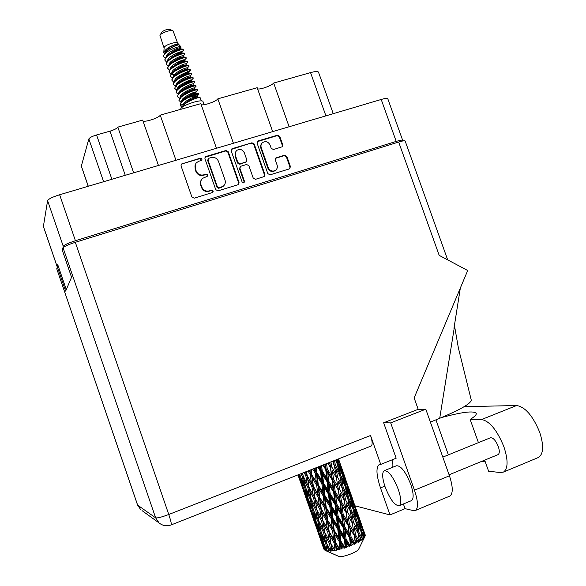 <?xml version="1.0" encoding="UTF-8"?>
<svg xmlns="http://www.w3.org/2000/svg" width="586" height="586" viewBox="0 0 586 586"><rect width="100%" height="100%" fill="white"/><g stroke="black" fill="none" stroke-linecap="round" stroke-linejoin="round"><path stroke-width="0.88" d="M261.891 143.262L260.733 145.123L260.689 147.738L267.861 168.145C269.091 170.812 271.091 171.866 273.852 171.324L275.75 170.13M268.3 167.721C269.531 170.387 271.53 171.449 274.299 170.9L275.53 170.299C277.207 168.951 277.727 167.193 277.097 165.025L275.295 159.912L275.845 157.978L284.606 155.209L286.832 156.403L290.458 166.68L289.425 168.871L270.073 174.833L267.824 173.646L257.086 143.131L257.547 141.27L258.14 140.948L277.537 135.176L279.764 136.37L282.76 144.867L282.24 146.778L273.457 149.533L271.215 148.339L270.043 145.006C268.19 141.614 265.678 140.823 262.506 142.632C261.056 143.98 260.631 145.65 261.231 147.643L268.3 167.721L267.861 168.145M243.739 182.942L244.494 181.389L239.938 168.409L240.443 166.497L241.014 166.19L246.603 164.498L248.867 165.691L253.24 178.129L255.503 179.323L264.345 176.511L264.931 174.533L254.192 143.995L251.936 142.794L232.268 148.646L231.617 149.02L231.192 150.851L242.15 182.107L243.739 182.942M244.003 182.832L244.494 181.389M239.037 182.495L228.247 151.73L225.969 150.521L206.016 156.462L205.305 156.887L204.917 158.689L215.743 189.659L218.043 190.86L237.96 184.729L239.037 182.495L238.649 182.905L227.873 152.192L225.603 150.983L204.997 157.312M66.284 289.623L57.721 264.616L57.142 266.667L43.386 226.474L47.598 200.632C48.535 198.954 52.55 196.999 59.64 194.75L381.215 99.466C385.134 98.345 387.324 98.096 387.786 98.726L402.663 140.31C402.267 139.856 400.113 140.222 396.209 141.402L75.426 240.736C68.35 243.036 64.284 244.875 63.237 246.252L62.68 249.167M198.852 161.26L201.694 160.264C202.302 158.938 201.855 158.227 200.353 158.147L181.374 164.051L181.023 165.816L191.893 196.999L194.215 198.2L212.791 192.391C213.538 191.043 213.128 190.311 211.553 190.186L209.209 190.911C205.781 191.593 203.32 190.311 201.818 187.059L200.91 184.465C200.207 182.129 200.69 180.129 202.36 178.459L207.246 176.32C207.92 174.98 207.488 174.262 205.95 174.159L203.606 174.87C200.178 175.536 197.709 174.247 196.207 171.002L195.306 168.409C194.625 166.204 195.043 164.278 196.544 162.637L198.852 161.26M272.673 131.63L257.181 87.702L217.831 98.836L233.418 143.255M158.454 165.472L142.676 120.093L117.83 127.125L133.667 172.819M216.461 148.287L200.822 103.649L160.227 115.134L175.961 160.286M81.036 240.538L387.478 145.518M402.025 141.123L402.663 140.31M88.186 186.289L81.337 166.087L88.845 138.941C89.607 137.644 92.178 136.311 96.573 134.956L109.985 131.154C114.336 129.814 116.951 128.473 117.83 127.125M325.904 115.852L310.551 72.613L273.669 83.044L289.118 126.752M160.227 115.134C159.319 117.72 145.152 122.474 142.969 120.921M217.831 98.836C216.498 101.371 203.664 105.868 201.181 104.667M273.669 83.044C271.992 85.519 260.316 89.775 257.606 88.896M310.551 72.613C315.202 71.36 317.846 71.206 318.491 72.159L333.244 113.677M195.856 163.487L195.306 168.409M207.173 176.371L207.1 175.163L206.235 174.555L203.269 175.287C199.848 175.954 197.387 174.672 195.885 171.427L194.984 168.841M201.613 179.301L200.287 182.334L200.456 184.458L200.58 184.868L200.91 184.465M212.733 192.435C213.026 191.175 212.513 190.553 211.202 190.582L208.865 191.3C205.444 191.981 202.983 190.706 201.481 187.461L200.58 184.868M201.621 160.337L200.024 158.601L181.374 164.051M238.451 184.48L238.649 182.905M208.726 158.308L207.957 159.868L217.457 187.037L219.069 187.879L223.31 186.187C225.178 184.524 225.749 182.451 225.009 179.968L218.527 161.443C217.04 158.22 214.593 156.931 211.187 157.575L208.726 158.308M208.03 158.872L207.957 159.868M223.727 185.813L221.164 187.52L218.71 188.274L217.106 187.439L207.62 160.315M231.294 149.43L251.936 142.794M264.286 176.547L264.498 174.95L253.775 144.464L251.526 143.262M240.128 166.842L239.549 168.834L244.091 181.792M244.34 152.799C242.414 149.327 239.835 148.573 236.598 150.521L235.36 152.411L235.286 155.107L237.901 162.608L240.172 163.802L246.34 161.809L246.838 159.905L244.34 152.799M235.99 151.195L235.404 155.48M246.245 161.912L239.784 164.241L237.513 163.04L235.023 155.935M289.762 168.724L289.982 167.105L286.364 156.843L284.137 155.656L275.479 158.359M282.137 146.852L282.298 145.328L279.302 136.846L277.083 135.652L257.21 141.673M441.426 417.591C462.164 411.98 473.774 410.566 476.242 413.357C476.608 414.683 474.579 416.712 470.155 419.444L481.619 419.517C489.706 421.129 497.14 430.227 503.916 446.81C508.238 460.127 508.121 468.536 503.557 472.045L500.554 472.58L488.607 471.21L484.666 460.149M464.112 406.684L516.618 405.527C525.181 406.904 532.857 415.774 539.64 432.146C543.911 445.323 543.574 453.74 538.637 457.388L537.677 457.791M385.127 486.944C390.203 499.682 394.935 505.923 399.315 505.667C401.535 503.66 401.198 498.247 398.304 489.427C393.118 476.579 388.393 470.346 384.138 470.726C381.904 472.777 382.233 478.191 385.127 486.944M411.13 500.766L411.599 500.576C413.914 498.532 413.621 493.119 410.742 484.329C405.549 471.532 400.751 465.357 396.356 465.797L384.592 470.543M442.811 457.117L490.306 437.83C493.002 437.412 495.661 440.291 498.276 446.459C499.668 450.737 499.624 453.447 498.137 454.597L497.844 454.714M470.155 419.444L478.432 442.657M137.571 505.051L140.662 509.622L137.571 505.051L56.747 268.798L137.644 505.147L155.634 517.834L63.083 247.834C64.13 246.464 68.21 244.626 75.316 242.311L398.678 142.046L439.192 255.371L467.709 270.505L414.148 397.923L418.184 409.321L425.802 409.189L449.44 475.788C452.985 486.622 453.168 493.368 449.982 496.012L415.555 510.413L413.548 510.648L405.051 508.655L403.395 503.975M415.555 510.413C418.426 507.886 418.06 501.147 414.47 490.204L449.44 475.788M425.802 409.189L390.686 422.887L414.47 490.204M390.686 422.887L383.647 422.77L396.165 458.223L380.732 464.412L370.55 435.501C372.403 441.192 372.623 444.693 371.202 446.005L370.916 446.114M392.217 467.467C391.909 463.526 392.364 460.794 393.565 459.263M449.982 496.012L449.345 496.276M58.366 266.513L57.34 266.835L56.747 268.798M63.083 247.834L62.328 250.325L71.558 277.251L65.647 291.103L57.34 266.835M398.678 142.046C402.582 140.867 404.728 140.501 405.124 140.948L447.682 259.876M383.647 422.77L418.184 409.321M405.051 508.655L389.998 514.926L355.006 505.821M380.732 464.412L379.032 464.72C375.868 467.665 376.351 475.393 380.49 487.896L389.998 514.926M439.712 418.294L454.56 326.043L458.362 347.864L471.247 400.011C471.137 403.446 460.625 409.541 439.712 418.294L430.395 422.11M453.96 328.336L460.347 288.026M481.648 461.387L485.047 461.226M435.94 419.847L448.371 454.861M172.87 30.787L169.955 29.483C166.673 29.219 163.868 30.201 161.531 32.435L160.095 35.197M177.668 43.225L173.06 30.875C170.907 29.439 160.645 33.036 159.956 35.46L164.073 47.957M180.796 47.591L181.023 46.924L177.595 43.137C176.415 41.203 164.886 44.954 164.153 47.51L163.78 52.52M204.111 104.696L203.042 101.642C202.588 98.602 182.275 105.048 180.774 108.725L180.627 109.362M163.56 56.044L165.076 52.659C168.548 48.345 178.723 44.265 179.148 44.851L175.602 44.463C169.852 46.25 165.941 48.792 163.875 52.088L164.219 53.831M181.023 46.924C180.1 45.195 164.593 51.334 163.655 55.692L163.714 56.82L165.289 58.219M167.779 48.631L170.533 48.001M174.672 54.139L181.191 51.846M198.647 94.5L198.647 93.482C197.672 92.639 184.531 97.62 181.169 102.045L180.371 104.491L181.535 107.824M198.932 94.068C198.903 92.522 181.426 99.459 180.532 103.986L183.154 104.63L183.367 105.238M201.335 100.931L200.068 97.51C199.167 96.675 185.887 101.715 182.554 106.125L181.77 107.516L180.532 103.986M183.286 50.403L182.993 49.217C181.294 48.36 169.603 52.711 166.021 57.179L164.886 59.208L164.944 60.321L166.71 62.219M183.469 49.927C183.264 47.876 165.779 54.696 165.062 59.706L165.113 60.827M184.422 54.681L184.876 53.934L184.422 53.238C182.781 52.381 170.958 56.791 167.391 61.252L166.292 63.222L166.343 64.335L168.131 66.218M184.876 53.934C184.685 51.927 167.2 58.754 166.468 63.728L166.519 64.834M185.843 58.651L186.275 57.941L185.843 57.26C184.268 56.403 172.321 60.863 168.768 65.332L167.699 67.243L167.743 68.342L169.552 70.225M186.275 57.941C186.106 55.985 168.621 62.819 167.874 67.749L167.918 68.84M187.264 62.629L187.681 61.955L187.271 61.281C185.755 60.424 173.676 64.936 170.145 69.404L169.098 71.265L169.142 72.356L170.98 74.224M187.681 61.955C187.527 60.036 170.043 66.885 169.273 71.77L169.317 72.854M188.685 66.606L189.088 65.962L188.692 65.302C187.242 64.445 175.031 69.016 171.515 73.484L170.504 75.286L170.548 76.363L172.401 78.231M189.088 65.962C188.948 64.094 171.464 70.95 170.68 75.792L170.724 76.869M184.92 72.913L190.267 70.445L190.113 69.324C188.729 68.467 176.386 73.096 172.892 77.564L171.91 79.315L171.947 80.377L173.83 82.238M190.494 69.976C190.369 68.152 172.885 75.023 172.086 79.813L172.123 80.883M191.534 74.569L191.541 73.345C190.216 72.496 177.748 77.184 174.269 81.637L173.317 83.337L173.353 84.391L175.258 86.245M191.9 73.99C191.79 72.21 174.306 79.088 173.493 83.842L173.529 84.897M192.955 78.553L192.962 77.374C191.71 76.517 179.104 81.264 175.646 85.717L174.753 88.413L176.686 90.251M193.307 78.004C193.212 76.268 175.734 83.161 174.899 87.871L174.928 88.911M194.376 82.538L194.384 81.395C193.197 80.546 180.459 85.351 177.031 89.797L176.159 92.427L178.122 94.265M194.713 82.018C194.633 80.333 177.155 87.233 176.313 91.892L176.335 92.932M195.805 86.523L195.805 85.424C194.691 84.574 181.821 89.438 178.408 93.877L177.565 96.448L179.55 98.272M196.12 86.032C196.054 84.391 178.576 91.306 177.719 95.921L177.741 96.946M197.226 90.508L197.226 89.453C196.185 88.611 183.176 93.533 179.792 97.965L178.964 100.47L180.986 102.286M197.526 90.054C197.482 88.457 180.005 95.379 179.126 99.957L179.14 100.968M163.655 55.692L163.714 56.82M170.306 62.284L171.742 62.248M169.903 62.768L171.156 62.775M178.928 61.537L183.513 59.94M171.354 66.753L172.628 66.753M174.687 74.217L176.232 74.151M174.247 74.715L175.588 74.693M170.643 76.576L172.658 77.865M179.096 86.157L180.766 86.047M178.613 86.662L180.056 86.618M174.855 88.625L176.972 89.878M183.535 98.096L185.337 97.95M188.494 97.444C193.71 96.251 197.05 95.093 198.508 93.972M183 98.616L184.553 98.543M298.003 474.88L301.094 483.714M337.375 555.77L326.666 550.979M324.183 549.844L323.164 546.701L324.183 549.844M318.945 534.886L324.087 549.543M298.882 474.535L301.841 484.153L298.252 474.785M299.995 474.902L299.593 474.257M299.746 476.543L300.354 476.374M302.259 487.164L299.798 479.736L302.845 487.581L305.145 495.053L302.259 487.164M299.71 478.85L299.798 479.736M302.845 487.581L303.248 487.479M302.706 485.501L301.841 484.153M303.401 490.357L308.851 505.945M305.665 495.844L305.145 495.053M303.306 487.691L301.277 480.059L304.764 487.772L306.654 495.456L303.306 487.691M300.918 473.73L302.244 476.433L303.951 484.248L300.398 476.565L299.812 474.169M303.123 475.59L301.827 473.371M302.244 476.433L303.226 476.11M305.357 486.541L303.951 484.248M301.036 477.971L301.277 480.059M304.764 487.772L305.57 487.53M306.515 498.635L304.273 491.127L307.555 498.928L309.642 506.502L306.515 498.635M304.119 489.61L304.273 491.127M307.555 498.928L308.17 498.759M307.811 497.294L306.654 495.456M310.016 509.41L307.577 502.026L310.631 509.908L312.931 517.372L310.016 509.41M307.489 501.147L307.577 502.026M310.631 509.908L311.049 509.813M310.514 507.85L309.642 506.502M311.166 512.596L316.623 528.213M313.451 518.171L312.931 517.372M308.221 498.979L306.397 491.251L310.097 498.92L311.789 506.714L308.221 498.979M305.614 487.728L303.966 479.883L307.855 487.457L309.371 495.353L305.614 487.728M304.024 472.506L305.833 475.825L307.203 483.846L303.262 476.293L302.647 473.048M305.833 475.825L306.983 475.4L305.16 472.06M308.024 470.924L310.287 474.748L311.393 482.952L305.255 472.17M308.99 487.01L307.203 483.846M303.511 476.777L303.966 479.883M307.855 487.457L308.998 487.061M310.983 498.085L309.371 495.353M306.06 488.651L306.397 491.251M310.097 498.92L311.085 498.598M311.115 510.062L309.093 502.466L312.594 510.216L314.477 517.892L311.115 510.062M308.851 500.378L309.093 502.466M312.594 510.216L313.407 509.974M313.195 509L311.789 506.714M314.308 520.976L312.082 513.483L315.378 521.35L317.451 528.887L314.308 520.976M311.92 511.966L312.082 513.483M315.378 521.35L316 521.188M315.642 519.738L314.477 517.892M317.795 531.707L315.363 524.345L318.447 532.286L320.732 539.721L317.795 531.707M315.283 523.474L315.363 524.345M318.447 532.286L318.857 532.198M318.33 530.242L317.451 528.887M321.253 540.526L320.732 539.721M313.459 510.201L311.825 502.392L315.722 509.996L317.238 517.885L313.459 510.201M311.122 498.811L309.657 490.878L313.722 498.4L315.078 506.399L311.122 498.811M309.027 487.259L307.716 479.209L311.92 486.651L313.136 494.738L309.027 487.259M307.145 475.532L306.551 471.51M309.716 470.258L309.811 471.019L309.423 470.375M310.287 474.748L311.356 474.308L309.122 470.492M312.697 469.086L315.305 473.283L316.264 481.626L311.356 474.308L309.811 471.019M311.92 486.651L313.041 486.212L306.983 475.4L307.716 479.209M313.349 486.299L312.279 478.081L316.711 485.398L317.715 493.654L311.393 482.952M313.722 498.4L314.872 497.968L312.14 492.943M315.041 498.137L313.862 490.006L318.198 497.389L319.304 505.579L313.136 494.738M309.056 487.31L309.657 490.878M316.865 509.564L315.078 506.399M311.364 499.287L311.825 502.392M315.722 509.996L316.872 509.6M316.059 521.437L314.243 513.724L317.964 521.445L319.641 529.202L316.059 521.437M313.898 511.117L314.243 513.724M317.964 521.445L318.952 521.13M318.857 520.632L317.238 517.885M318.938 532.476L316.923 524.902L320.447 532.703L322.322 540.358L318.938 532.476M316.682 522.822L316.923 524.902M320.447 532.703L321.26 532.469M321.055 531.509L319.641 529.202M322.11 543.347L319.897 535.89L323.216 543.793L325.025 550.415L322.11 543.347M319.736 534.381L319.897 535.89M323.216 543.793L323.838 543.64M323.494 542.204L322.322 540.358M323.084 545.83L323.164 546.701M318.996 521.372L317.539 513.446L321.619 521.013L322.967 528.99L318.996 521.372M316.909 509.82L315.605 501.806L319.824 509.271L321.04 517.365L316.909 509.82M311.811 474.33L311.247 469.657M314.755 468.273L314.887 469.489L314.25 468.47M315.305 473.283L316.235 472.843L313.686 468.69M317.759 467.086L320.571 471.518L321.487 479.956L316.945 472.755L316.235 472.843L314.887 469.489M316.711 485.398L317.715 484.944L311.356 474.308L312.279 478.081M318.301 484.922L317.363 476.565L321.897 483.78L322.813 492.159L318.301 484.922L317.715 484.944L316.264 481.626M318.198 497.389L319.267 496.935L313.041 486.212L313.862 490.006M319.729 496.987L318.733 488.695L323.238 495.968L324.19 504.304L319.267 496.935L317.715 493.654M319.824 509.271L320.938 508.824L314.872 497.968L315.605 501.806M321.26 508.941L320.198 500.737L324.629 508.069L325.648 516.339L319.304 505.579M321.619 521.013L322.769 520.588L320.205 515.863M322.945 520.778L321.773 512.647L326.124 520.075L327.215 528.242L321.04 517.365M316.931 509.864L317.539 513.446M321.318 532.725L319.692 524.931L323.611 532.586L325.12 540.46L321.318 532.725M319.231 521.826L319.692 524.931M323.611 532.586L324.769 532.191M324.761 532.169L322.967 528.99M323.904 543.918L322.102 536.241L325.838 543.998L327.069 550.803L323.904 543.918M321.758 533.626L322.102 536.241M325.838 543.998L326.834 543.683M326.739 543.2L325.12 540.46M325.025 550.415L325.523 550.298M358.8 548.914L358.639 549.243C357.292 551.961 344.487 556.949 339.477 556.7L325.604 550.598L324.769 547.368L326.241 550.715L327.757 551.272L327.069 550.803M324.527 545.288L324.769 547.368M324.805 532.44L323.509 524.433L327.742 531.934L328.951 540.021L324.805 532.44M316.945 472.755L316.389 467.628M319.993 466.207L320.154 467.687L319.37 466.449M327.303 550.811L328.629 551.316L327.574 547.507L329.237 550.789L330.826 551.236L326.885 543.955L325.435 536.058L329.53 543.662L330.702 550.672L332.013 551.118L331.42 547.097L333.222 550.313L334.811 550.679L330.863 543.442L329.698 535.34L334.057 542.79L335.016 549.976L336.239 550.393L336.51 549.653L336.064 546.159L337.961 549.309L339.462 549.624L339.543 548.899L335.602 542.416L334.613 534.132L339.14 541.442L339.975 548.782L341.052 549.192L341.601 548.313L341.206 544.746L343.14 547.844L344.48 548.144L344.795 547.302L340.781 540.937L339.865 532.506L344.429 539.699L345.235 547.156L346.114 547.595L346.89 546.577L346.494 542.958L348.428 546.005L349.527 546.328L350.04 545.376L346.07 539.098L345.103 530.579L349.571 537.692L350.465 545.207L351.102 545.698L352.032 544.555L351.585 540.907L353.461 543.925L354.274 544.306L354.926 543.251L351.095 537.025L349.974 528.477L354.237 535.538L355.306 543.068L355.673 543.632L356.684 542.387L356.142 538.739L358.398 542.204L359.123 541.061L355.541 534.857L354.149 526.331L358.105 533.392L359.54 541.537L360.536 540.211L359.855 536.593L361.635 540.167L362.375 538.959L359.108 532.74L357.372 524.294L360.932 531.385L362.448 539.545L363.349 538.182L362.507 534.608L363.95 537.633L363.781 538.322L364.47 537.076L361.577 530.813L359.438 522.492L362.558 529.656L364.587 536.937L364.221 537.794L364.946 536.424L363.921 532.916L364.946 536.424M365.225 534.952L364.009 531.553M365.298 535.428L360.229 521.042L365.298 535.428M363.95 537.633L363.349 538.182M361.474 539.603L360.536 540.211M357.907 541.742L356.684 542.387M355.306 543.068L354.926 543.251M353.461 543.925L352.032 544.555M350.465 545.207L350.04 545.376M348.428 546.005L346.89 546.577M345.235 547.156L344.795 547.302M343.14 547.844L341.601 548.313M339.975 548.782L339.543 548.899M337.961 549.309L336.51 549.653M335.016 549.976L334.628 550.056M333.222 550.313L331.962 550.51M329.237 550.789L328.248 550.825M320.571 471.518L321.289 471.115L318.579 466.764M322.893 465.057L325.728 469.569L326.717 478.051L322.212 470.924L321.289 471.115L320.154 467.687M321.897 483.78L322.725 483.347L316.235 472.843L317.363 476.565M323.553 483.216L322.63 474.763L327.156 481.904L328.087 490.365L323.553 483.216L322.725 483.347L321.487 479.956M323.238 495.968L324.161 495.514L317.715 484.944L318.733 488.695M324.878 495.448L323.963 487.032L328.512 494.21L329.427 502.656L324.878 495.448L324.161 495.514L322.813 492.159M324.629 508.069L325.633 507.608L319.267 496.935L320.198 500.737M326.234 507.608L325.296 499.257L329.837 506.472L330.76 514.882L326.234 507.608L325.633 507.608L324.19 504.304M326.124 520.075L327.193 519.614L320.938 508.824L321.773 512.647M327.662 519.687L326.666 511.388L331.185 518.691L332.13 527.019L327.193 519.614L325.648 516.339M327.742 531.934L328.856 531.487L322.769 520.588L323.509 524.433M329.185 531.634L328.123 523.43L332.577 530.791L333.588 539.061L327.215 528.242M329.53 543.662L330.68 543.229L328.299 538.842M324.82 532.469L325.435 536.058M334.811 550.679L328.951 540.021M327.113 544.401L327.574 547.507M322.212 470.924L321.611 465.562M325.076 464.2L325.259 465.731L324.461 464.442M325.728 469.569L326.19 469.232L323.487 464.83M327.764 463.138L330.423 467.569L331.61 476.044L327.259 468.947L326.19 469.232L325.259 465.731M327.156 481.904L327.742 481.524L321.289 471.115L322.63 474.763M328.753 481.282L327.735 472.792L332.115 479.897L333.192 488.38L328.753 481.282L327.742 481.524L326.717 478.051M328.512 494.21L329.222 493.786L322.725 483.347L323.963 487.032M330.145 493.61L329.193 485.127L333.661 492.24L334.657 500.744L330.145 493.61L329.222 493.786L328.087 490.365M329.837 506.472L330.658 506.026L324.161 495.514L325.296 499.257M331.493 505.916L330.577 497.463L335.097 504.597L336.042 513.087L331.493 505.916L330.658 506.026L329.427 502.656M331.185 518.691L332.101 518.222L325.633 507.608L326.666 511.388M332.826 518.178L331.91 509.747L336.467 516.94L337.382 525.393L332.826 518.178L332.101 518.222L330.76 514.882M332.577 530.791L333.573 530.315L327.193 519.614L328.123 523.43M334.181 530.345L333.244 521.987L337.792 529.224L338.715 537.64L334.181 530.345L333.573 530.315L332.13 527.019M334.057 542.79L335.126 542.314L328.856 531.487L329.698 535.34M335.602 542.416L333.588 539.061M330.863 543.442L331.42 547.097M327.259 468.947L326.57 463.607M329.662 462.391L329.867 463.746L329.178 462.581M330.423 467.569L328.087 463.013M333.031 463.248L334.364 465.65L335.829 474.059L331.749 466.954L330.599 467.32L329.867 463.746M332.115 479.897L332.438 479.59L326.19 469.232L327.735 472.792M333.559 479.26L332.335 470.792L336.467 477.89L337.778 486.336L333.559 479.26L332.438 479.59L331.61 476.044M333.661 492.24L334.115 491.881L327.742 481.524L329.193 485.127M335.192 491.603L334.079 483.106L338.349 490.189L339.543 498.693L335.192 491.603L334.115 491.881L333.192 488.38M335.097 504.597L335.683 504.187L329.222 493.786L330.577 497.463M336.694 503.967L335.675 495.47L340.048 502.546L341.14 511.08L336.694 503.967L335.683 504.187L334.657 500.744M336.467 516.94L337.17 516.5L330.658 506.026L331.91 509.747M338.1 516.339L337.14 507.828L341.616 514.947L342.612 523.466L338.1 516.339L337.17 516.5L336.042 513.087M337.792 529.224L338.613 528.755L332.101 518.222L333.244 521.987M339.448 528.66L338.525 520.192L343.052 527.334L344.004 535.853L339.448 528.66L338.613 528.755L337.382 525.393M339.14 541.442L340.056 540.959L333.573 530.315L334.613 534.132M340.781 540.937L340.056 540.959L338.715 537.64M339.462 549.624L335.126 542.314L336.064 546.159M331.749 466.954L330.944 461.885M333.478 460.882L333.661 461.863L333.192 460.999M334.225 465.401L333.661 461.863M336.467 477.89L332.335 470.792M337.646 477.282L336.122 468.888L339.909 476.015L341.55 484.373L337.646 477.282L336.489 477.671L335.829 474.059M338.349 490.189L332.438 479.59L334.079 483.106M339.668 489.552L338.298 481.099L342.261 488.197L343.748 496.642L339.668 489.552L338.518 489.911L337.778 486.336M340.048 502.546L340.363 502.217L334.115 491.881L335.675 495.47M341.484 501.902L340.254 493.412L344.378 500.481L345.711 508.978L341.484 501.902L340.363 502.217L339.543 498.693M341.616 514.947L342.056 514.567L335.683 504.187L337.14 507.828M343.14 514.303L342.019 505.762L346.289 512.853L347.483 521.372L343.14 514.303L342.056 514.567L341.14 511.08M343.052 527.334L343.63 526.909L337.17 516.5L338.525 520.192M344.649 526.697L343.623 518.171L348.003 525.254L349.102 533.817L344.649 526.697L343.63 526.909L342.612 523.466M344.429 539.699L345.125 539.237L338.613 528.755L339.865 532.506M346.07 539.098L345.125 539.237L344.004 535.853M344.48 548.144L340.056 540.959L341.206 544.746M335.397 460.127L337.287 463.944L339.118 472.235L335.397 465.094L334.474 460.493M336.313 459.768L336.415 460.208L336.218 459.805M336.738 462.823L336.415 460.208M335.397 465.094L334.276 465.489M339.55 475.334L339.118 472.235M334.379 465.76L336.122 468.888M341.081 486.058L338.298 481.099M342.121 487.933L341.55 484.373M344.378 500.481L340.254 493.412M345.557 499.851L344.026 491.427L347.798 498.518L349.461 506.941L345.557 499.851L344.392 500.239L343.748 496.642M346.289 512.853L340.363 502.217L342.019 505.762M347.601 512.193L346.216 503.689L350.179 510.78L351.666 519.255L347.601 512.193L346.443 512.545L345.711 508.978M348.003 525.254L348.304 524.895L342.056 514.567L343.623 518.171M349.432 524.587L348.194 516.061L352.311 523.122L353.658 531.663L349.432 524.587L348.304 524.895L347.483 521.372M349.571 537.692L350.01 537.281L343.63 526.909L345.103 530.579M351.095 537.025L350.01 537.281L349.102 533.817M349.527 546.328L345.125 539.237L346.494 542.958M343.286 487.603L341.579 479.245L345.161 486.387L347.007 494.723L343.286 487.603L342.158 488.013M340.766 475.48L338.869 467.203L342.239 474.396L344.275 482.622L340.766 475.48L339.814 475.839M337.609 459.256L341.264 470.683L337.961 463.467L336.972 459.505M338.115 460.413L337.983 459.109M337.961 463.467L337.206 463.775M341.499 472.792L341.264 470.683M337.529 464.991L338.869 467.203M344.597 485.252L344.275 482.622M340.026 476.586L341.579 479.245M347.432 497.822L347.007 494.723M342.283 488.292L344.026 491.427M349.153 508.926L346.216 503.689M350.025 510.509L349.461 506.941M352.311 523.122L348.194 516.061M353.483 522.463L351.937 513.988L355.702 521.071L357.387 529.539L353.483 522.463L352.318 522.851L351.666 519.255M354.237 535.538L348.304 524.895L349.974 528.477M355.541 534.857L354.384 535.208L353.658 531.663M354.274 544.306L350.01 537.281L351.585 540.907M351.19 510.164L349.468 501.748L353.043 508.875L354.896 517.24L351.19 510.164L350.062 510.567M348.641 497.946L346.736 489.64L350.091 496.796L352.149 505.088L348.641 497.946L347.688 498.312M345.821 485.882L343.718 477.663L346.853 484.878L349.117 493.068L345.821 485.882L345.059 486.19M342.715 473.964L340.4 465.848L345.784 481.187L342.715 473.964L342.151 474.206M338.525 458.897L342.151 469.503L338.312 458.977M342.239 470.375L342.151 469.503M339.609 464.61L340.4 465.848M345.938 482.725L345.784 481.187M342.634 475.935L343.718 477.663M349.344 495.177L349.117 493.068M345.396 487.427L346.736 489.64M352.479 507.725L352.149 505.088M347.908 499.074L349.468 501.748M355.328 520.361L354.896 517.24M350.194 510.86L351.937 513.988M357.24 531.824L354.149 526.331M357.943 533.106L357.387 529.539M358.398 542.204L354.384 535.208L356.142 538.739M356.537 520.471L354.611 512.105L357.965 519.24L360.038 527.583L356.537 520.471L355.585 520.844M353.695 508.333L351.571 500.056L354.706 507.256L356.977 515.475L353.695 508.333L352.933 508.655M350.56 496.32L348.231 488.175L353.622 503.542L350.56 496.32L349.996 496.576M347.124 484.49L344.59 476.44L349.959 491.764L347.124 484.49L346.765 484.659M346.004 480.256L340.605 464.837M344.143 475.759L344.59 476.44M350.047 492.643L349.959 491.764M347.439 486.937L348.231 488.175M353.776 505.088L353.622 503.542M350.487 498.32L351.571 500.056M357.211 517.599L356.977 515.475M353.277 509.901L354.611 512.105M360.361 530.227L360.038 527.583M355.819 521.613L357.372 524.294M359.108 532.74L357.973 533.15M358.112 533.458L359.855 536.593M358.42 518.735L356.068 510.523L361.474 525.928L358.42 518.735L357.848 518.991M354.962 506.824L352.398 498.715L357.782 514.061L354.962 506.824L354.596 507M353.805 502.495L348.392 487.047M351.952 498.034L352.398 498.715M357.863 514.947L357.782 514.061M355.284 509.3L356.068 510.523M361.628 527.481L361.474 525.928M358.354 520.756L359.438 522.492M361.577 530.813L360.815 531.136M361.166 532.403L362.507 534.608M361.613 524.763L356.193 509.285M359.789 520.361L360.229 521.042M362.807 529.187L362.441 529.37M363.137 531.685L363.921 532.916M175.602 44.463C169.486 46.697 165.904 49.517 164.856 52.923M167.017 54.82L168.028 55.025M179.851 53.179L181.719 51.956C181.594 50.513 166.805 56.945 167.662 60.951M169.874 62.812L170.922 63.01M176.415 62.805C181.133 61.845 183.836 60.937 184.517 60.072L184.531 59.97C184.422 58.593 169.501 65.127 170.475 69.031M187.33 68.071L187.337 67.991C187.249 66.679 172.189 73.309 173.288 77.11M191.856 74.217L190.15 76.019C190.076 74.774 174.877 81.498 176.108 85.204M178.474 86.823L179.638 86.984M194.684 82.208L192.962 84.047C192.904 82.875 177.565 89.695 178.928 93.291M189.285 94.353C193.285 93.379 195.446 92.632 195.775 92.112L195.775 92.083C195.739 90.977 180.254 97.891 181.755 101.385M179.067 44.836C175.697 44.946 171.449 47.122 166.307 51.356L165.999 51.685M166.578 55.538L167.325 55.802M183.997 53.179L181.975 52.879C178.789 52.894 174.482 55.091 169.061 59.486L168.263 60.336M169.405 63.537L170.196 63.808M186.875 61.222L184.802 60.907C181.638 60.951 177.309 63.185 171.823 67.61L170.987 68.503M189.747 69.265L187.63 68.943C187.051 68.328 177.573 71.975 174.584 75.741L173.72 76.671M192.626 77.323L190.457 76.978C189.989 76.378 180.312 80.106 177.346 83.879L176.459 84.845M176.467 85.519L176.511 86.398M177.924 87.585L178.833 87.827M195.497 85.373L193.285 85.021C192.926 84.421 183.052 88.252 180.114 92.017L179.199 93.02M198.368 93.438L196.105 93.064C195.863 92.478 185.799 96.397 182.891 100.155L181.938 101.202M178.767 49.063L180.32 47.949C180.18 46.477 165.464 52.865 166.256 56.908M183.455 56.908L183.125 55.963C183.008 54.557 168.153 61.039 169.068 64.987M187.623 62.248L185.93 63.977C185.835 62.636 170.841 69.214 171.881 73.074M172.211 73.799L175.273 74.993M181.177 74.649C185.674 73.668 188.194 72.811 188.736 72.071L188.743 72.005C188.663 70.723 173.537 77.403 174.694 81.161M184.392 82.531C188.714 81.549 191.095 80.729 191.556 80.084L191.556 80.033C191.49 78.824 176.225 85.593 177.514 89.248M196.09 86.201L194.369 88.061C194.325 86.926 178.913 93.789 180.341 97.342M182.788 98.844L184.019 98.983M190.933 98.287L197.182 96.104C197.255 95.188 183.777 100.843 183.154 104.63M165.164 51.531L165.875 51.802M182.554 49.158L180.561 48.865C177.368 48.865 173.068 51.048 167.684 55.421L166.9 56.249M172.877 60.109L175.236 59.845M185.432 57.201L183.389 56.893C180.21 56.923 175.895 59.135 170.438 63.544L169.625 64.416M188.311 65.244L186.216 64.929C183.059 64.987 178.723 67.236 173.2 71.675L172.357 72.591M172.269 73.353L172.306 74.356L174.518 75.814M191.19 73.294L189.044 72.964C188.516 72.349 178.942 76.041 175.968 79.813L175.617 80.275M191.556 80.033L191.893 81.007C191.454 80.399 181.682 84.179 178.73 87.944L177.829 88.933M194.369 88.061L194.713 89.043C194.398 88.449 184.422 92.324 181.499 96.089L180.569 97.115M180.664 97.694L180.73 98.455M182.195 99.62L183.147 99.847M188.172 99.81L191.351 99.268M197.182 96.104L197.526 97.093C197.335 96.507 187.168 100.47 184.275 104.227L183.315 105.29M355.673 543.632L351.607 518.903M351.102 545.698L343.623 495.939M346.114 547.595L340.363 502.217L335.653 472.997M341.052 549.192L334.115 491.881L329.801 462.332M336.239 550.393L325.494 464.031M332.013 551.118L327.193 519.614L320.674 465.936M324.681 531.692L320.938 508.824L315.649 467.914M316.726 508.751L310.77 469.847M308.793 485.838L306.368 471.576M59.64 194.75L75.426 240.736M396.209 141.402L381.215 99.466M63.237 246.252L47.598 200.632M43.371 226.321L57.142 266.542M103.619 181.719L88.845 138.941M81.337 166.087L88.288 186.26M96.573 134.956L111.889 179.265M125.265 175.302L109.985 131.154M195.885 171.427L196.207 171.002M203.269 175.287L203.606 174.87M205.613 174.584L205.95 174.159M201.481 187.461L201.818 187.059M208.865 191.3L209.209 190.911M211.202 190.582L211.553 190.186M181.843 164.014L182.143 163.575M200.024 158.601L200.353 158.147M227.873 152.192L228.247 151.73M205.679 156.916L206.016 156.462M225.603 150.983L225.969 150.521M217.106 187.439L217.457 187.037M218.71 188.274L219.069 187.879M221.164 187.52L221.523 187.124M231.888 149.115L232.268 148.646M253.775 144.464L254.192 143.995M264.498 174.95L264.931 174.533M239.549 168.834L239.938 168.409M237.513 163.04L237.901 162.608M239.784 164.241L240.172 163.802M245.366 162.549L245.768 162.11M260.807 148.104L261.231 147.643M275.889 158.169L276.343 157.722M284.137 155.656L284.606 155.209M286.364 156.843L286.832 156.403M289.982 167.105L290.458 166.68M257.723 141.416L258.14 140.948M277.083 135.652L277.537 135.176M279.302 136.846L279.764 136.37M282.298 145.328L282.76 144.867M481.619 419.517L516.618 405.527M75.316 242.311L168.768 514.493L370.55 435.501M171.112 524.946L171.215 524.902C171.595 523.965 170.775 520.493 168.768 514.493C161.699 517.145 157.319 518.258 155.634 517.834L159.084 522.946L142.032 510.618M384.841 486.116L380.49 487.896M205.012 157.275L205.305 156.887M222.944 186.59L223.31 186.187M245.93 162.249L246.34 161.809M275.076 170.716L275.53 170.299M399.315 505.667L411.599 500.576M498.137 454.597L449.088 474.799M371.202 446.005L171.215 524.902C166.783 526.492 162.732 525.84 159.084 522.946M379.684 464.456L379.032 464.72M503.557 472.045L538.637 457.388M297.966 474.894L300.296 481.567M304.163 492.643L308.06 503.813M311.928 514.904L315.832 526.082M319.18 535.677L323.619 548.401M358.639 549.243L364.807 536.688M340.935 485.787L341.155 486.19M349.007 508.648L349.256 509.102M357.086 531.546L357.365 532.059M341.77 468.089L344.964 477.194M349.564 490.314L352.765 499.433M357.372 512.567L360.58 521.716M183.389 50.293L181.704 52.088M186.209 58.263L184.517 60.072M189.036 66.233L187.359 68.042M197.504 90.207L195.775 92.112M181.719 51.956L182.048 52.894M184.531 59.97L184.861 60.922M187.337 67.991L187.674 68.95M190.15 76.019L190.487 76.986M192.962 84.047L193.299 85.021M195.775 92.083L196.12 93.071M180.971 47.378L180.298 48.096M184.795 54.278L183.154 56.036M190.443 70.225L188.736 72.071M193.27 78.209L191.563 80.07M198.918 94.207L197.182 96.126M180.32 47.949L180.642 48.88M185.93 63.977L186.267 64.936M188.743 72.005L189.08 72.964M175.968 79.813L175.089 80.758M191.871 81L194.061 81.351M194.691 89.043L196.933 89.402M197.519 97.093L199.797 97.466M351.878 520.456L351.827 520.082M343.901 497.529L343.843 497.148M335.925 474.609L335.873 474.235"/></g></svg>
